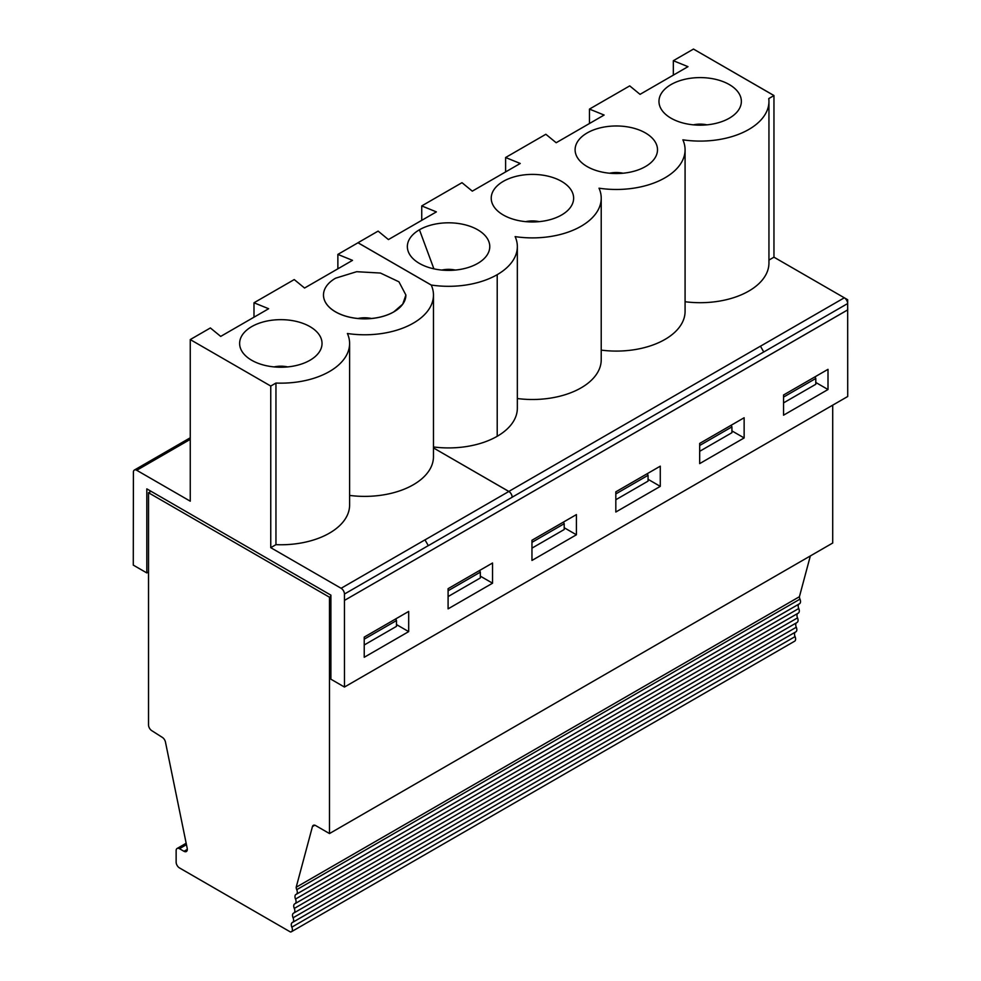 <?xml version="1.0" encoding="UTF-8"?>
<svg xmlns="http://www.w3.org/2000/svg" width="981" height="981" viewBox="0 0 981 981"><rect width="100%" height="100%" fill="white"/><g stroke="black" fill="none" stroke-linecap="round" stroke-linejoin="round"><path stroke-width="1.47" d="M330.904 596.411L329.481 597.221L148.523 492.744L148.523 724.934A4.709 2.722 -120 0 0 151.675 730.6L162.417 737.442A4.709 2.722 -120 0 1 165.458 742.053L187.199 848.32A4.709 2.722 -120 0 1 186.341 851.533A4.709 2.722 -120 0 1 183.987 851.3L179.474 848.7A4.709 2.722 -120 0 0 177.12 848.467A4.709 2.722 -120 0 0 176.139 850.613L176.139 862.152A4.709 2.722 60 0 0 179.474 867.915L290.376 931.95A4.709 2.722 60 0 0 291.418 931.742L794.635 641.206A4.709 2.722 60 0 0 795.064 636.608A4.709 2.722 60 0 1 795.248 632.193M371.443 318.494A18.835 10.877 -0 0 0 357.942 318.494M335.563 278.199L356.655 271.7L380.456 273.049L398.948 281.817L405.889 295.023L402.737 304.159L393.822 311.848A41.202 23.789 -0 0 1 326.648 304.159A41.202 23.789 -0 0 1 335.563 278.199A41.202 23.789 0 0 0 323.485 295.023A41.202 23.789 0 0 0 348.929 316.998A41.202 23.789 0 0 0 393.822 311.848M253.993 317.194L253.993 302.773L268.647 308.733L220.7 336.409L210.375 327.961L190.253 339.573L270.756 386.048L275.955 383.056L275.955 544.663A68.78 39.706 -0 0 0 349.604 505.056L349.604 343.448A68.78 39.706 180 0 1 275.955 383.056M344.441 594.045L428.305 545.62L424.969 539.857L341.106 588.281A4.709 2.722 60 0 1 344.441 594.045L344.466 687.043L330.904 679.208L330.904 595.148L146.819 488.869L146.819 572.929L133.281 565.117L133.404 472.204A4.709 2.722 60 0 1 134.372 470.046A4.709 2.722 60 0 1 136.727 470.279L190.253 501.181L190.253 339.573M323.485 295.023L323.485 295.06A41.202 23.789 -0 0 0 323.485 295.06A41.202 23.789 -0 0 0 335.551 311.884A41.202 23.789 -0 0 0 393.822 311.884A41.202 23.789 -0 0 0 405.889 295.183M408.685 631.617L364.233 657.282L364.233 637.098L408.685 611.433L408.685 631.617L396.483 624.578M492.548 583.205L448.096 608.858L448.096 588.674L492.548 563.008L492.548 583.205L480.334 576.141M576.411 534.78L531.96 560.445L531.96 540.261L576.411 514.596L576.411 534.78L564.198 527.729M847.719 309.898L847.645 303.558A4.709 2.722 -120 0 0 844.31 297.795L847.67 299.732L847.719 396.496L344.466 687.043M828.001 389.518L783.549 415.184L783.549 395L828.001 369.334L828.001 389.518L815.787 382.467M296.188 887.253A4.709 2.722 -120 0 0 296.74 889.681A4.709 2.722 60 0 1 296.323 894.28L799.54 603.744A4.709 2.722 60 0 0 799.969 599.146A4.709 2.722 60 0 1 799.417 596.718L296.188 887.253L312.449 826.566A4.709 2.722 -120 0 1 313.307 825.34A4.709 2.722 -120 0 1 315.661 825.573L329.481 833.556L832.71 543.02L832.71 405.153M799.417 596.718L810.343 555.933M799.54 603.744A4.709 2.722 60 0 1 799.356 603.83L296.495 894.157M296.323 894.28A4.709 2.722 60 0 1 296.127 894.365A4.709 2.722 -120 0 0 295.943 894.464A4.709 2.722 -120 0 0 295.514 899.05A4.709 2.722 60 0 1 295.097 903.636L798.313 613.113A4.709 2.722 60 0 0 798.742 608.514A4.709 2.722 60 0 1 798.926 604.1M798.313 613.113A4.709 2.722 60 0 1 798.129 613.199L295.269 903.526M295.097 903.636A4.709 2.722 60 0 1 294.901 903.734A4.709 2.722 -120 0 0 294.717 903.82A4.709 2.722 -120 0 0 294.288 908.418A4.709 2.722 60 0 1 293.871 913.004L797.087 622.469A4.709 2.722 60 0 0 797.516 617.883A4.709 2.722 60 0 1 797.7 613.468M797.087 622.469A4.709 2.722 60 0 1 796.903 622.567L294.042 912.894M293.871 913.004A4.709 2.722 60 0 1 293.675 913.103A4.709 2.722 -120 0 0 293.491 913.188A4.709 2.722 -120 0 0 293.061 917.787A4.709 2.722 60 0 1 292.645 922.373L795.861 631.838A4.709 2.722 60 0 0 796.29 627.251A4.709 2.722 60 0 1 796.474 622.825M795.861 631.838A4.709 2.722 60 0 1 795.677 631.936L292.816 922.25M433.467 446.956A68.78 39.706 -0 0 0 497.208 436.287A68.78 39.706 -0 0 0 517.343 408.206L517.343 246.599A68.78 39.706 180 0 1 497.208 274.668A68.78 39.706 180 0 1 431.26 285.042L357.991 242.736L378.114 231.111L388.427 239.572L436.386 211.884L421.732 205.924L461.99 182.687L472.302 191.148L520.249 163.471L505.607 157.512L545.853 134.274L556.178 142.736L604.124 115.047L589.471 109.087L609.593 97.475M349.604 495.417A68.78 39.706 180 0 0 433.467 456.68L433.467 295.06A68.78 39.706 180 0 0 431.26 285.079L357.991 242.773L337.869 254.398L337.869 268.806M341.106 588.281L270.756 547.668L270.756 386.048M760.447 346.17L508.832 491.432A4.709 2.722 -120 0 1 512.168 497.208L512.168 497.244A4.709 2.722 -120 0 0 508.832 491.481L425.006 539.881M508.832 491.432L433.467 447.925L508.832 491.481M448.096 596.571L480.334 577.956L480.334 572.144L448.096 590.758M364.233 644.983L396.483 626.356L396.483 620.556L364.233 639.171M287.568 366.906A18.835 10.877 -0 0 0 274.079 366.906M479.611 570.488L480.334 572.144M395.76 618.888L396.483 620.556M251.688 360.26A41.202 23.789 -0 0 0 318.874 352.584A41.202 23.789 -0 0 0 280.824 319.659A41.202 23.789 -0 0 0 242.785 352.584A41.202 23.789 -0 0 0 251.688 360.26M433.467 295.06A68.78 39.706 180 0 1 347.397 333.503A68.78 39.706 180 0 1 349.604 343.448M253.993 302.773L294.239 279.573L304.564 288.034L352.51 260.357L337.869 254.398M329.542 657.27L330.904 656.485L329.542 657.27L329.542 597.196L329.542 657.27M270.756 547.668L275.955 544.663M146.819 572.929L148.523 571.948M148.523 492.744L151.037 491.297M292.645 922.373A4.709 2.722 60 0 1 292.448 922.459A4.709 2.722 -120 0 0 292.264 922.557A4.709 2.722 -120 0 0 291.835 927.143A4.709 2.722 60 0 1 291.418 931.742M329.481 597.221L329.481 833.556M419.439 229.775A41.202 23.789 -0 0 0 410.512 255.734A41.202 23.789 -0 0 0 477.71 263.411A41.202 23.789 -0 0 0 486.613 255.734A41.202 23.789 -0 0 0 471.493 226.832A41.202 23.789 -0 0 0 419.439 229.775L433.896 268.831M531.96 548.146L564.198 529.532L564.198 523.719L531.96 542.334M563.474 522.064L564.198 523.719M847.645 309.898L344.441 600.421L847.67 309.922L847.67 299.732L773.96 257.181L768.945 260.075M660.274 486.368L615.823 512.021L615.823 491.837L660.274 466.171L660.274 486.368L648.061 479.304M744.138 437.943L699.686 463.608L699.686 443.424L744.138 417.759L744.138 437.943L731.924 430.892M601.218 350.119A68.78 39.706 -0 0 0 685.081 311.369L685.081 149.762A68.78 39.706 180 0 1 599.011 188.193A68.78 39.706 180 0 1 601.218 198.174A68.78 39.706 180 0 1 515.135 236.617A68.78 39.706 180 0 1 517.343 246.599M517.343 398.531A68.78 39.706 -0 0 0 601.218 359.794L601.218 198.174M693.457 49.05L773.96 95.525L693.457 49.05L773.96 95.574L768.773 98.566A68.78 39.706 180 0 1 768.945 101.386A68.78 39.706 180 0 1 682.874 139.817A68.78 39.706 180 0 1 685.081 149.762M587.165 166.574A41.202 23.789 -0 0 0 654.339 158.897A41.202 23.789 -0 0 0 616.301 125.973A41.202 23.789 -0 0 0 578.263 158.897A41.202 23.789 -0 0 0 587.165 166.574M503.302 214.998A41.202 23.789 -0 0 0 570.476 207.322A41.202 23.789 -0 0 0 532.438 174.397A41.202 23.789 -0 0 0 494.387 207.322A41.202 23.789 -0 0 0 503.302 214.998M773.96 95.574L773.96 257.181M768.945 101.386L768.945 262.994A68.78 39.706 180 0 1 685.081 301.731M589.471 109.087L589.471 123.508M693.457 49.087L673.334 60.712L687.988 66.671L640.041 94.348L629.716 85.887L609.63 97.487M505.607 157.512L505.607 171.933M421.732 205.924L421.732 220.345M671.029 118.198A41.202 23.789 -0 0 0 738.202 110.522A41.202 23.789 -0 0 0 700.164 77.597A41.202 23.789 -0 0 0 662.126 110.522A41.202 23.789 -0 0 0 671.029 118.198M673.334 60.712L673.334 75.132M706.909 124.845A18.835 10.877 -0 0 0 693.42 124.845M623.045 173.232A18.835 10.877 -0 0 0 609.557 173.232M539.182 221.645A18.835 10.877 -0 0 0 525.693 221.645M455.319 270.069A18.835 10.877 -0 0 0 441.806 270.069M615.823 499.734L648.061 481.119L648.061 475.307L615.823 493.921M647.337 473.651L648.061 475.307M699.686 451.309L731.924 432.695L731.924 426.882L699.686 445.497M731.201 425.227L731.924 426.882M783.549 402.884L815.787 384.282L815.787 378.47L783.549 397.084M815.064 376.802L815.787 378.47M844.31 297.795L760.447 346.207L763.77 351.983L847.645 303.558M497.208 436.287L497.208 274.668M428.305 545.669L512.168 497.244M136.727 470.279L190.253 439.378M512.168 497.208L763.77 351.946M312.449 826.566L314.803 825.205M799.969 599.146L296.74 889.681M798.742 608.514L295.514 899.05M797.516 617.883L294.288 908.418M796.29 627.251L293.061 917.787M795.064 636.608L291.835 927.143M183.987 851.3L187.322 849.387M186.451 844.666L179.474 848.7M134.372 470.046L190.253 437.784M186.157 843.243L177.12 848.467"/></g></svg>
